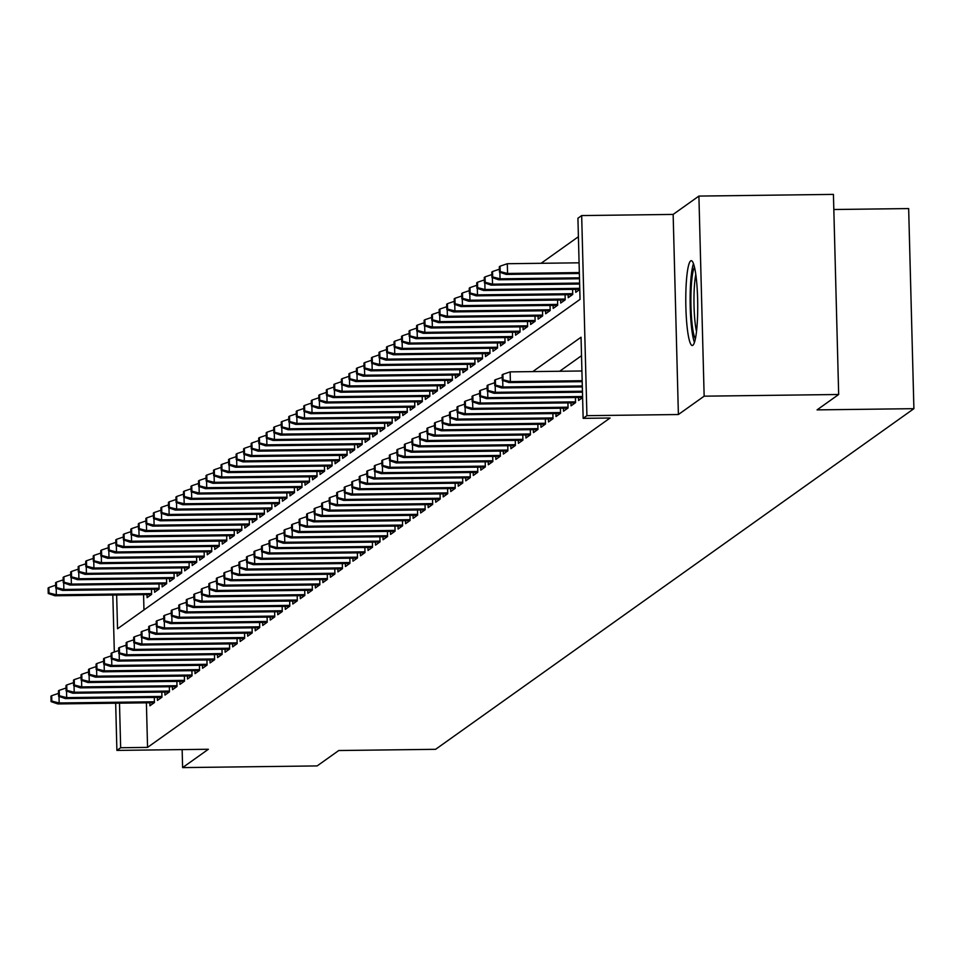 <?xml version="1.0" encoding="UTF-8"?>
<svg xmlns="http://www.w3.org/2000/svg" width="962" height="962" viewBox="0 0 962 962"><rect width="100%" height="100%" fill="white"/><g stroke="black" fill="none" stroke-linecap="round" stroke-linejoin="round"><path stroke-width="1.44" d="M690.644 260.906A42.388 5.94 -90.7 0 0 685.834 305.219A42.388 5.94 -90.7 0 0 692.279 345.478A42.388 5.94 -90.7 0 0 692.856 345.274A42.388 5.94 -90.7 0 0 697.666 300.962A42.388 5.94 -90.7 0 0 691.221 260.702A42.388 5.94 -90.7 0 0 690.644 260.906M116.655 594.997L117.544 628.751L580.038 299.374L577.921 218.254L581.673 215.572L586.916 415.668L583.152 418.35L581.036 337.229L532.768 371.597M673.147 214.418L678.39 414.526L704.148 396.176L838.672 394.492L833.429 194.396L698.905 196.08L673.147 214.418L581.673 215.572M833.826 209.512L908.657 208.574L913.9 408.67L435.606 749.314L338.756 750.528L317.135 765.92L182.612 767.604L208.369 749.266L116.895 750.408L115.668 703.21M578.402 236.724L541.089 263.299M704.148 396.176L698.905 196.08M182.143 749.59L182.612 767.604M578.499 397.498L578.571 400.493L582.611 397.619M570.983 402.85L571.055 405.844L575.565 402.633L575.432 397.534M563.455 408.201L563.54 411.207L568.049 407.984L567.917 402.886M555.94 413.564L556.012 416.558L560.533 413.347L560.389 408.249M548.412 418.915L548.496 421.921L553.006 418.698L552.873 413.6M540.897 424.278L540.981 427.272L545.49 424.062L545.358 418.951M533.381 429.629L533.453 432.623L537.962 429.413L537.83 424.314M525.853 434.98L525.937 437.987L530.447 434.764L530.315 429.665M518.338 440.343L518.41 443.338L522.931 440.127L522.787 435.028M510.81 445.695L510.894 448.689L515.404 445.478L515.271 440.38M503.294 451.058L503.379 454.052L507.888 450.841L507.756 445.731M495.779 456.409L495.851 459.403L500.36 456.192L500.228 451.094M488.251 461.76L488.335 464.766L492.845 461.544L492.712 456.445M480.735 467.123L480.808 470.117L485.329 466.907L485.197 461.808M473.22 472.474L473.292 475.468L477.801 472.258L477.669 467.159M465.692 477.837L465.776 480.832L470.286 477.621L470.153 472.51M458.177 483.189L458.249 486.183L462.77 482.972L462.626 477.873M450.649 488.54L450.733 491.546L455.242 488.323L455.11 483.225M443.133 493.903L443.205 496.897L447.727 493.686L447.595 488.588M435.618 499.254L435.69 502.248L440.199 499.037L440.067 493.939M428.09 504.617L428.174 507.611L432.684 504.401L432.551 499.29M420.574 509.968L420.647 512.962L425.168 509.752L425.024 504.653M413.047 515.319L413.131 518.326L417.64 515.103L417.508 510.004M405.531 520.683L405.615 523.677L410.125 520.466L409.992 515.367M398.015 526.034L398.088 529.028L402.597 525.817L402.465 520.719M390.488 531.397L390.572 534.391L395.081 531.18L394.949 526.07M382.972 536.748L383.044 539.742L387.566 536.531L387.433 531.433M375.445 542.099L375.529 545.105L380.038 541.883L379.906 536.784M367.929 547.462L368.013 550.456L372.522 547.246L372.39 542.147M360.413 552.813L360.485 555.808L364.995 552.597L364.863 547.498M352.886 558.176L352.97 561.171L357.479 557.96L357.347 552.849M345.37 563.528L345.442 566.522L349.964 563.311L349.831 558.213M337.854 568.879L337.927 571.885L342.436 568.662L342.304 563.564M330.327 574.242L330.411 577.236L334.92 574.025L334.788 568.927M322.811 579.593L322.883 582.587L327.405 579.377L327.26 574.278M315.283 584.956L315.368 587.95L319.877 584.74L319.745 579.629M307.768 590.307L307.852 593.301L312.361 590.091L312.229 584.992M300.252 595.658L300.324 598.665L304.834 595.442L304.701 590.343M292.725 601.022L292.809 604.016L297.318 600.805L297.186 595.706M285.209 606.373L285.281 609.367L289.802 606.156L289.67 601.058M277.681 611.724L277.765 614.73L282.275 611.519L282.143 606.409M270.166 617.087L270.25 620.081L274.759 616.87L274.627 611.772M262.65 622.438L262.722 625.444L267.232 622.222L267.099 617.123M255.122 627.801L255.207 630.795L259.716 627.585L259.584 622.474M247.607 633.152L247.679 636.147L252.2 632.936L252.068 627.837M240.091 638.503L240.163 641.51L244.673 638.287L244.54 633.188M232.563 643.867L232.648 646.861L237.157 643.65L237.025 638.552M225.048 649.218L225.12 652.224L229.641 649.001L229.497 643.903M217.52 654.581L217.604 657.575L222.114 654.364L221.981 649.254M210.005 659.932L210.089 662.926L214.598 659.716L214.466 654.617M202.489 665.283L202.561 668.289L207.07 665.067L206.938 659.968M194.961 670.646L195.045 673.64L199.555 670.43L199.423 665.331M187.446 675.997L187.518 679.004L192.039 675.781L191.895 670.682M179.918 681.361L180.002 684.355L184.512 681.144L184.379 676.033M172.402 686.712L172.487 689.706L176.996 686.495L176.864 681.397M164.887 692.063L164.959 695.069L169.468 691.846L169.336 686.748M157.359 697.426L157.443 700.42L161.953 697.209L161.82 692.111M143.566 594.66L143.963 609.944M147.006 594.624L147.09 597.618L151.599 594.408L151.467 589.297M154.533 589.261L154.605 592.255L159.127 589.045L158.983 583.946M162.049 583.91L162.133 586.904L166.642 583.693L166.51 578.595M169.577 578.547L169.649 581.553L174.158 578.33L174.026 573.232M177.092 573.196L177.164 576.19L181.686 572.979L181.553 567.881M184.608 567.845L184.692 570.839L189.201 567.628L189.069 562.517M192.135 562.481L192.208 565.476L196.717 562.265L196.585 557.166M199.651 557.13L199.735 560.125L204.245 556.914L204.112 551.815M207.167 551.767L207.251 554.773L211.76 551.551L211.628 546.452M214.694 546.416L214.766 549.41L219.288 546.2L219.144 541.101M222.21 541.065L222.294 544.059L226.804 540.848L226.671 535.738M229.738 535.702L229.81 538.696L234.319 535.485L234.187 530.387M237.253 530.351L237.337 533.345L241.847 530.134L241.715 525.036M244.769 524.987L244.853 527.994L249.362 524.771L249.23 519.672M252.297 519.636L252.369 522.631L256.89 519.42L256.746 514.321M259.812 514.285L259.896 517.279L264.406 514.069L264.273 508.958M267.34 508.922L267.412 511.916L271.921 508.706L271.789 503.607M274.855 503.571L274.928 506.565L279.449 503.354L279.317 498.256M282.371 498.208L282.455 501.214L286.965 497.991L286.832 492.893M289.899 492.857L289.971 495.851L294.48 492.64L294.348 487.542M297.414 487.506L297.498 490.5L302.008 487.289L301.876 482.178M304.93 482.142L305.014 485.137L309.523 481.926L309.391 476.827M312.458 476.791L312.53 479.785L317.051 476.575L316.919 471.476M319.973 471.428L320.057 474.434L324.567 471.212L324.435 466.113M327.501 466.077L327.573 469.071L332.082 465.861L331.95 460.762M335.017 460.726L335.101 463.72L339.61 460.509L339.478 455.399M342.532 455.363L342.616 458.369L347.126 455.146L346.993 450.048M350.06 450.012L350.132 453.006L354.653 449.795L354.509 444.697M357.575 444.648L357.66 447.655L362.169 444.432L362.037 439.333M365.103 439.297L365.175 442.292L369.685 439.081L369.552 433.982M372.619 433.946L372.691 436.94L377.212 433.73L377.08 428.619M380.134 428.583L380.218 431.589L384.728 428.367L384.596 423.268M387.662 423.232L387.734 426.226L392.243 423.015L392.111 417.917M395.178 417.869L395.262 420.875L399.771 417.652L399.639 412.554M402.705 412.518L402.777 415.512L407.287 412.301L407.154 407.203M410.221 407.166L410.293 410.161L414.814 406.95L414.682 401.839M417.736 401.803L417.821 404.81L422.33 401.587L422.198 396.488M425.264 396.452L425.336 399.446L429.846 396.236L429.713 391.137M432.78 391.089L432.864 394.095L437.373 390.885L437.241 385.774M440.295 385.738L440.38 388.732L444.889 385.522L444.757 380.423M447.823 380.387L447.895 383.381L452.417 380.17L452.272 375.072M455.339 375.024L455.423 378.03L459.932 374.807L459.8 369.709M462.866 369.673L462.938 372.667L467.448 369.456L467.316 364.357M470.382 364.321L470.466 367.316L474.975 364.105L474.843 358.994M477.898 358.958L477.982 361.952L482.491 358.742L482.359 353.643M485.425 353.607L485.497 356.601L490.019 353.391L489.874 348.292M492.941 348.244L493.025 351.25L497.534 348.028L497.402 342.929M500.468 342.893L500.541 345.887L505.05 342.676L504.918 337.578M507.984 337.542L508.056 340.536L512.578 337.325L512.445 332.215M515.5 332.179L515.584 335.173L520.093 331.962L519.961 326.864M523.027 326.827L523.1 329.822L527.609 326.611L527.477 321.512M530.543 321.464L530.627 324.471L535.137 321.248L535.004 316.149M538.059 316.113L538.143 319.107L542.652 315.897L542.52 310.798M545.586 310.762L545.658 313.756L550.18 310.546L550.036 305.435M553.102 305.399L553.186 308.393L557.695 305.182L557.563 300.084M560.63 300.048L560.702 303.042L565.211 299.831L565.079 294.733M568.145 294.685L568.229 297.691L572.739 294.468L572.606 289.37M575.661 289.334L575.745 292.328L579.785 289.454M146.392 702.825L147.559 747.39L610.064 418.013L583.152 418.35M581.517 355.7L559.668 371.26M149.844 702.777L149.916 705.771L154.437 702.561L154.305 697.462M678.39 414.526L586.916 415.668M147.559 747.39L120.659 747.739L116.895 750.408M838.672 394.492L817.051 409.884L913.9 408.67M114.322 652.008L112.831 595.045M119.492 703.162L120.659 747.739M59.007 696.428L59.175 702.969L154.413 701.779M51.828 701.106L51.683 695.694L50.938 696.235L51.07 701.647L51.828 701.106L59.175 702.969L57.828 703.931L154.209 702.729M58.514 693.374L51.683 695.694M51.07 701.647L57.828 703.931M56.181 588.263L56.349 594.805L54.99 595.767L151.371 594.564M48.99 592.953L48.858 587.541L48.1 588.071L48.244 593.482L48.99 592.953L56.349 594.805L151.575 593.614M54.99 595.767L48.244 593.482M48.858 587.541L55.688 585.209M695.382 338.852A36.688 5.147 89.3 0 1 692.135 324.422A36.688 5.147 89.3 0 1 694.48 267.256M695.791 274.543A33.971 4.762 -90.7 0 0 695.117 322.799A33.971 4.762 -90.7 0 0 696.512 331.529M693.458 263.696A42.124 5.904 -90.7 0 0 691.558 327.585A42.124 5.904 -90.7 0 0 694.444 342.424M66.522 691.077L66.703 697.618L161.929 696.416M59.343 695.754L59.199 690.343L58.454 690.884L58.598 696.284L59.343 695.754L66.703 697.618L65.344 698.58L161.724 697.366M66.041 688.022L59.199 690.343M58.598 696.284L65.344 698.58M74.05 685.714L74.218 692.255L169.456 691.065M66.871 690.391L66.727 684.992L65.969 685.521L66.113 690.932L66.871 690.391L74.218 692.255L72.859 693.217L169.252 692.015M73.557 682.659L66.727 684.992M66.113 690.932L72.859 693.217M81.566 680.362L81.734 686.904L176.972 685.714M74.387 685.04L74.242 679.629L73.497 680.17L73.629 685.581L74.387 685.04L81.734 686.904L80.387 687.866L176.767 686.652M81.085 677.308L74.242 679.629M73.629 685.581L80.387 687.866M89.093 674.999L89.262 681.541L184.488 680.35M81.902 679.689L81.77 674.278L81.012 674.807L81.157 680.218L81.902 679.689L89.262 681.541L87.903 682.515L184.283 681.3M88.6 671.945L81.77 674.278M81.157 680.218L87.903 682.515M63.696 582.912L63.865 589.453L62.518 590.415L158.898 589.213M56.517 587.59L56.373 582.178L55.616 582.719L55.76 588.131L56.517 587.59L63.865 589.453L159.103 588.263M62.518 590.415L55.76 588.131M56.373 582.178L63.203 579.858M71.212 577.561L71.392 584.102L70.034 585.064L166.414 583.85M64.033 582.238L63.889 576.827L63.143 577.368L63.288 582.768L64.033 582.238L71.392 584.102L166.618 582.9M70.034 585.064L63.288 582.768M63.889 576.827L70.731 574.494M78.74 572.198L78.908 578.739L77.549 579.701L173.93 578.499M71.549 576.875L71.416 571.476L70.659 572.005L70.803 577.416L71.549 576.875L78.908 578.739L174.146 577.549M77.549 579.701L70.803 577.416M71.416 571.476L78.247 569.143M86.255 566.846L86.424 573.388L85.077 574.35L181.457 573.136M79.076 571.524L78.932 566.113L78.187 566.654L78.319 572.053L79.076 571.524L86.424 573.388L181.662 572.186M85.077 574.35L78.319 572.053M78.932 566.113L85.762 563.792M96.609 669.648L96.777 676.19L192.015 674.999M89.43 674.326L89.286 668.927L88.528 669.456L88.672 674.867L89.43 674.326L96.777 676.19L95.43 677.152L191.811 675.949M96.116 666.594L89.286 668.927M88.672 674.867L95.43 677.152M93.771 561.483L93.951 568.025L92.592 568.999L188.973 567.784M86.592 566.173L86.448 560.762L85.702 561.291L85.846 566.702L86.592 566.173L93.951 568.025L189.177 566.834M92.592 568.999L85.846 566.702M86.448 560.762L93.29 558.429M104.124 664.297L104.305 670.839L199.531 669.636M96.946 668.975L96.801 663.564L96.056 664.105L96.2 669.504L96.946 668.975L104.305 670.839L102.946 671.801L199.326 670.586M103.643 661.243L96.801 663.564M96.2 669.504L102.946 671.801M101.299 556.132L101.467 562.674L100.108 563.636L196.501 562.433M94.12 560.81L93.975 555.399L93.218 555.94L93.362 561.351L94.12 560.81L101.467 562.674L196.705 561.483M100.108 563.636L93.362 561.351M93.975 555.399L100.806 553.078M111.652 658.934L111.82 665.476L207.058 664.285M104.473 663.612L104.329 658.212L103.571 658.742L103.716 664.153L104.473 663.612L111.82 665.476L110.462 666.438L206.854 665.235M111.159 655.88L104.329 658.212M103.716 664.153L110.462 666.438M108.814 550.781L108.983 557.323L107.636 558.285L204.016 557.07M101.635 555.459L101.491 550.048L100.745 550.589L100.878 555.988L101.635 555.459L108.983 557.323L204.221 556.12M107.636 558.285L100.878 555.988M101.491 550.048L108.333 547.727M119.168 653.583L119.336 660.124L214.574 658.934M111.989 658.261L111.845 652.849L111.099 653.39L111.231 658.802L111.989 658.261L119.336 660.124L117.989 661.086L214.37 659.884M118.675 650.528L111.845 652.849M111.231 658.802L117.989 661.086M116.342 545.418L116.51 551.96L115.151 552.922L211.532 551.719M109.151 550.096L109.019 544.696L108.261 545.226L108.405 550.637L109.151 550.096L116.51 551.96L211.748 550.769M115.151 552.922L108.405 550.637M109.019 544.696L115.849 542.364M126.695 648.22L126.864 654.761L222.09 653.571M119.504 652.909L119.372 647.498L118.615 648.027L118.759 653.438L119.504 652.909L126.864 654.761L125.505 655.735L221.885 654.521M126.202 645.165L119.372 647.498M118.759 653.438L125.505 655.735M123.857 540.067L124.026 546.608L122.679 547.57L219.059 546.356M116.679 544.745L116.534 539.333L115.777 539.874L115.921 545.286L116.679 544.745L124.026 546.608L219.264 545.406M122.679 547.57L115.921 545.286M116.534 539.333L123.364 537.012M134.211 642.869L134.379 649.41L229.617 648.22M127.032 647.546L126.888 642.147L126.13 642.676L126.275 648.087L127.032 647.546L134.379 649.41L133.033 650.372L229.413 649.17M133.718 639.814L126.888 642.147M126.275 648.087L133.033 650.372M131.373 534.704L131.553 541.245L130.195 542.219L226.575 541.005M124.194 539.393L124.05 533.982L123.304 534.511L123.449 539.922L124.194 539.393L131.553 541.245L226.779 540.055M130.195 542.219L123.449 539.922M124.05 533.982L130.892 531.649M141.727 637.517L141.907 644.059L237.133 642.856M134.548 642.195L134.403 636.784L133.658 637.325L133.802 642.724L134.548 642.195L141.907 644.059L140.548 645.021L236.929 643.806M141.246 634.463L134.403 636.784M133.802 642.724L140.548 645.021M138.901 529.353L139.069 535.894L137.71 536.856L234.103 535.654M131.722 534.03L131.578 528.619L130.82 529.16L130.964 534.571L131.722 534.03L139.069 535.894L234.307 534.704M137.71 536.856L130.964 534.571M131.578 528.619L138.408 526.298M149.254 632.154L149.423 638.696L244.661 637.505M142.063 636.832L141.931 631.433L141.173 631.962L141.318 637.373L142.063 636.832L149.423 638.696L148.064 639.658L244.444 638.455M148.761 629.1L141.931 631.433M141.318 637.373L148.064 639.658M146.416 524.001L146.585 530.543L145.238 531.505L241.618 530.29M139.237 528.679L139.093 523.268L138.348 523.809L138.48 529.208L139.237 528.679L146.585 530.543L241.823 529.34M145.238 531.505L138.48 529.208M139.093 523.268L145.923 520.947M156.77 626.803L156.938 633.345L252.176 632.154M149.591 631.481L149.447 626.07L148.701 626.611L148.833 632.022L149.591 631.481L156.938 633.345L155.591 634.307L251.972 633.104M156.277 623.749L149.447 626.07M148.833 632.022L155.591 634.307M153.944 518.638L154.112 525.18L152.754 526.142L249.134 524.939M146.753 523.316L146.621 517.917L145.863 518.446L146.008 523.857L146.753 523.316L154.112 525.18L249.338 523.989M152.754 526.142L146.008 523.857M146.621 517.917L153.451 515.584M164.286 621.44L164.466 627.982L259.692 626.791M157.107 626.13L156.962 620.718L156.217 621.248L156.361 626.659L157.107 626.13L164.466 627.982L163.107 628.956L259.487 627.741M163.805 618.386L156.962 620.718M156.361 626.659L163.107 628.956M161.46 513.287L161.628 519.829L160.281 520.791L256.662 519.576M154.281 517.965L154.136 512.554L153.379 513.095L153.523 518.506L154.281 517.965L161.628 519.829L256.866 518.626M160.281 520.791L153.523 518.506M154.136 512.554L160.967 510.233M171.813 616.089L171.982 622.63L267.22 621.44M164.634 620.767L164.49 615.367L163.732 615.896L163.877 621.308L164.634 620.767L171.982 622.63L170.635 623.592L267.015 622.39M171.32 613.034L164.49 615.367M163.877 621.308L170.635 623.592M168.975 507.924L169.156 514.466L167.797 515.44L264.177 514.225M161.796 512.614L161.652 507.202L160.907 507.732L161.051 513.143L161.796 512.614L169.156 514.466L264.382 513.275M167.797 515.44L161.051 513.143M161.652 507.202L168.494 504.87M179.329 610.738L179.497 617.279L274.735 616.077M172.15 615.415L172.006 610.004L171.26 610.545L171.392 615.945L172.15 615.415L179.497 617.279L178.15 618.241L274.531 617.027M178.848 607.683L172.006 610.004M171.392 615.945L178.15 618.241M176.503 502.573L176.671 509.114L175.312 510.076L271.693 508.874M169.312 507.251L169.18 501.839L168.422 502.38L168.566 507.792L169.312 507.251L176.671 509.114L271.909 507.924M175.312 510.076L168.566 507.792M169.18 501.839L176.01 499.518M186.856 605.375L187.025 611.916L282.263 610.726M179.666 610.064L179.533 604.653L178.776 605.182L178.92 610.593L179.666 610.064L187.025 611.916L185.666 612.878L282.046 611.676M186.363 602.32L179.533 604.653M178.92 610.593L185.666 612.878M184.019 497.222L184.187 503.763L182.84 504.725L279.22 503.511M176.84 501.899L176.695 496.488L175.95 497.029L176.082 502.429L176.84 501.899L184.187 503.763L279.425 502.561M182.84 504.725L176.082 502.429M176.695 496.488L183.526 494.167M194.372 600.023L194.54 606.565L289.778 605.375M187.193 604.701L187.049 599.29L186.291 599.831L186.436 605.242L187.193 604.701L194.54 606.565L193.194 607.527L289.574 606.325M193.879 596.969L187.049 599.29M186.436 605.242L193.194 607.527M191.534 491.859L191.715 498.4L190.356 499.362L286.736 498.16M184.355 496.536L184.211 491.137L183.465 491.666L183.61 497.077L184.355 496.536L191.715 498.4L286.941 497.21M190.356 499.362L183.61 497.077M184.211 491.137L191.053 488.804M201.888 594.672L202.068 601.202L297.294 600.011M194.709 599.35L194.565 593.939L193.819 594.48L193.963 599.879L194.709 599.35L202.068 601.202L200.709 602.176L297.09 600.961M201.407 591.606L194.565 593.939M193.963 599.879L200.709 602.176M199.062 486.507L199.23 493.049L197.883 494.011L294.264 492.797M191.883 491.185L191.739 485.774L190.981 486.315L191.125 491.726L191.883 491.185L199.23 493.049L294.468 491.847M197.883 494.011L191.125 491.726M191.739 485.774L198.569 483.453M209.415 589.309L209.584 595.851L304.822 594.66M202.236 593.987L202.092 588.588L201.335 589.117L201.479 594.528L202.236 593.987L209.584 595.851L208.225 596.813L304.617 595.61M208.922 586.255L202.092 588.588M201.479 594.528L208.225 596.813M206.577 481.144L206.746 487.686L205.399 488.66L301.779 487.445M199.399 485.834L199.254 480.423L198.509 480.952L198.653 486.363L199.399 485.834L206.746 487.686L301.984 486.495M205.399 488.66L198.653 486.363M199.254 480.423L206.096 478.09M216.931 583.958L217.099 590.5L312.337 589.297M209.752 588.636L209.608 583.225L208.862 583.766L208.994 589.165L209.752 588.636L217.099 590.5L215.753 591.462L312.133 590.247M216.438 580.904L209.608 583.225M208.994 589.165L215.753 591.462M214.105 475.793L214.273 482.335L212.915 483.297L309.295 482.094M206.914 480.471L206.782 475.06L206.024 475.601L206.169 481.012L206.914 480.471L214.273 482.335L309.511 481.144M212.915 483.297L206.169 481.012M206.782 475.06L213.612 472.739M224.459 578.595L224.627 585.136L319.853 583.946M217.268 583.285L217.135 577.873L216.378 578.402L216.522 583.814L217.268 583.285L224.627 585.136L223.268 586.098L319.649 584.896M223.966 575.541L217.135 577.873M216.522 583.814L223.268 586.098M221.621 470.442L221.789 476.984L220.442 477.946L316.823 476.731M214.442 475.12L214.298 469.709L213.54 470.25L213.684 475.649L214.442 475.12L221.789 476.984L317.027 475.781M220.442 477.946L213.684 475.649M214.298 469.709L221.128 467.388M231.974 573.244L232.143 579.785L327.381 578.595M224.795 577.921L224.651 572.51L223.893 573.051L224.038 578.463L224.795 577.921L232.143 579.785L230.796 580.747L327.176 579.545M231.481 570.189L224.651 572.51M224.038 578.463L230.796 580.747M229.136 465.079L229.317 471.62L227.958 472.582L324.338 471.38M221.957 469.757L221.813 464.357L221.068 464.887L221.212 470.298L221.957 469.757L229.317 471.62L324.543 470.43M227.958 472.582L221.212 470.298M221.813 464.357L228.655 462.025M239.49 567.893L239.67 574.434L334.896 573.232M232.311 572.57L232.167 567.159L231.421 567.7L231.565 573.099L232.311 572.57L239.67 574.434L238.311 575.396L334.692 574.182M239.009 564.826L232.167 567.159M231.565 573.099L238.311 575.396M236.664 459.728L236.832 466.269L235.474 467.231L331.866 466.017M229.485 464.405L229.341 458.994L228.583 459.535L228.728 464.947L229.485 464.405L236.832 466.269L332.07 465.079M235.474 467.231L228.728 464.947M229.341 458.994L236.171 456.673M247.018 562.529L247.186 569.071L342.424 567.881M239.839 567.207L239.694 561.808L238.937 562.337L239.081 567.748L239.839 567.207L247.186 569.071L245.827 570.033L342.207 568.831M246.525 559.475L239.694 561.808M239.081 567.748L245.827 570.033M254.533 557.178L254.702 563.72L349.94 562.517M247.354 561.856L247.21 556.445L246.464 556.986L246.597 562.385L247.354 561.856L254.702 563.72L253.355 564.682L349.735 563.467M254.04 554.124L247.21 556.445M246.597 562.385L253.355 564.682M262.049 551.815L262.229 558.357L357.455 557.166M254.87 556.505L254.738 551.094L253.98 551.623L254.124 557.034L254.87 556.505L262.229 558.357L260.87 559.331L357.251 558.116M261.568 548.761L254.738 551.094M254.124 557.034L260.87 559.331M244.18 454.365L244.348 460.906L243.001 461.88L339.382 460.666M237.001 459.054L236.856 453.643L236.111 454.172L236.243 459.583L237.001 459.054L244.348 460.906L339.586 459.716M243.001 461.88L236.243 459.583M236.856 453.643L243.687 451.31M251.707 449.013L251.876 455.555L250.517 456.517L346.897 455.315M244.516 453.691L244.384 448.292L243.626 448.821L243.771 454.232L244.516 453.691L251.876 455.555L347.102 454.365M250.517 456.517L243.771 454.232M244.384 448.292L251.214 445.959M259.223 443.662L259.391 450.204L258.044 451.166L354.425 449.951M252.044 448.34L251.9 442.929L251.142 443.47L251.286 448.869L252.044 448.34L259.391 450.204L354.629 449.001M258.044 451.166L251.286 448.869M251.9 442.929L258.73 440.608M269.576 546.464L269.745 553.006L364.983 551.815M262.398 551.142L262.253 545.731L261.496 546.272L261.64 551.683L262.398 551.142L269.745 553.006L268.398 553.968L364.778 552.765M269.083 543.41L262.253 545.731M261.64 551.683L268.398 553.968M266.739 438.299L266.919 444.841L265.56 445.803L361.94 444.6M259.56 442.977L259.415 437.578L258.67 438.107L258.814 443.518L259.56 442.977L266.919 444.841L362.145 443.65M265.56 445.803L258.814 443.518M259.415 437.578L266.258 435.245M277.092 541.113L277.26 547.655L372.498 546.452M269.913 545.791L269.769 540.379L269.023 540.921L269.168 546.32L269.913 545.791L277.26 547.655L275.914 548.617L372.294 547.402M276.611 538.059L269.769 540.379M269.168 546.32L275.914 548.617M274.266 432.948L274.435 439.49L273.076 440.452L369.456 439.249M267.087 437.626L266.943 432.215L266.185 432.756L266.33 438.167L267.087 437.626L274.435 439.49L369.673 438.299M273.076 440.452L266.33 438.167M266.943 432.215L273.773 429.894M284.62 535.75L284.788 542.291L380.026 541.101M277.429 540.428L277.296 535.028L276.539 535.557L276.683 540.969L277.429 540.428L284.788 542.291L283.429 543.253L379.81 542.051M284.127 532.695L277.296 535.028M276.683 540.969L283.429 543.253M281.782 427.585L281.95 434.127L280.603 435.101L376.984 433.886M274.603 432.275L274.459 426.863L273.713 427.393L273.845 432.804L274.603 432.275L281.95 434.127L377.188 432.936M280.603 435.101L273.845 432.804M274.459 426.863L281.289 424.531M292.135 530.399L292.304 536.94L387.542 535.738M284.956 535.076L284.812 529.665L284.067 530.206L284.199 535.618L284.956 535.076L292.304 536.94L290.957 537.902L387.337 536.688M291.642 527.344L284.812 529.665M284.199 535.618L290.957 537.902M289.297 422.234L289.478 428.775L288.119 429.737L384.499 428.535M282.119 426.912L281.986 421.512L281.229 422.041L281.373 427.453L282.119 426.912L289.478 428.775L384.704 427.585M288.119 429.737L281.373 427.453M281.986 421.512L288.816 419.179M299.651 525.036L299.831 531.577L395.057 530.387M292.472 529.725L292.328 524.314L291.582 524.843L291.726 530.254L292.472 529.725L299.831 531.577L298.473 532.551L394.853 531.337M299.17 521.981L292.328 524.314M291.726 530.254L298.473 532.551M296.825 416.883L296.993 423.424L295.647 424.386L392.027 423.172M289.646 421.56L289.502 416.149L288.744 416.69L288.889 422.09L289.646 421.56L296.993 423.424L392.231 422.222M295.647 424.386L288.889 422.09M289.502 416.149L296.332 413.828M307.179 519.684L307.347 526.226L402.585 525.036M300 524.362L299.855 518.951L299.098 519.492L299.242 524.903L300 524.362L307.347 526.226L305.988 527.188L402.381 525.986M306.686 516.63L299.855 518.951M299.242 524.903L305.988 527.188M304.341 411.52L304.509 418.061L303.162 419.023L399.543 417.821M297.162 416.197L297.017 410.798L296.272 411.327L296.416 416.738L297.162 416.197L304.509 418.061L399.747 416.871M303.162 419.023L296.416 416.738M297.017 410.798L303.86 408.465M314.694 514.333L314.863 520.875L410.101 519.672M307.515 519.011L307.371 513.6L306.625 514.141L306.758 519.54L307.515 519.011L314.863 520.875L313.516 521.837L409.896 520.622M314.201 511.279L307.371 513.6M306.758 519.54L313.516 521.837M311.868 406.168L312.037 412.71L310.678 413.672L407.058 412.47M304.677 410.846L304.545 405.435L303.788 405.976L303.932 411.387L304.677 410.846L312.037 412.71L407.275 411.52M310.678 413.672L303.932 411.387M304.545 405.435L311.375 403.114M322.222 508.97L322.39 515.512L417.616 514.321M315.031 513.648L314.899 508.249L314.141 508.778L314.285 514.189L315.031 513.648L322.39 515.512L321.031 516.474L417.412 515.271M321.729 505.916L314.899 508.249M314.285 514.189L321.031 516.474M319.384 400.805L319.552 407.347L318.206 408.321L414.586 407.106M312.205 405.495L312.061 400.084L311.315 400.613L311.447 406.024L312.205 405.495L319.552 407.347L414.79 406.156M318.206 408.321L311.447 406.024M312.061 400.084L318.891 397.751M329.738 503.619L329.906 510.161L425.144 508.958M322.559 508.297L322.414 502.885L321.657 503.427L321.801 508.838L322.559 508.297L329.906 510.161L328.559 511.123L424.939 509.908M329.244 500.565L322.414 502.885M321.801 508.838L328.559 511.123M326.9 395.454L327.08 401.996L325.721 402.958L422.102 401.755M319.721 400.132L319.576 394.733L318.831 395.262L318.975 400.673L319.721 400.132L327.08 401.996L422.306 400.805M325.721 402.958L318.975 400.673M319.576 394.733L326.419 392.4M337.253 498.256L337.434 504.797L432.659 503.607M330.074 502.946L329.93 497.534L329.184 498.063L329.329 503.475L330.074 502.946L337.434 504.797L336.075 505.772L432.455 504.557M336.772 495.202L329.93 497.534M329.329 503.475L336.075 505.772M334.427 390.103L334.596 396.645L333.237 397.607L429.629 396.392M327.248 394.781L327.104 389.369L326.346 389.911L326.491 395.31L327.248 394.781L334.596 396.645L429.834 395.442M333.237 397.607L326.491 395.31M327.104 389.369L333.934 387.049M344.781 492.905L344.949 499.446L440.187 498.256M337.602 497.582L337.458 492.171L336.7 492.712L336.844 498.124L337.602 497.582L344.949 499.446L343.59 500.408L439.971 499.206M344.288 489.85L337.458 492.171M336.844 498.124L343.59 500.408M341.943 384.74L342.111 391.281L340.764 392.243L437.145 391.041M334.764 389.43L334.62 384.018L333.874 384.547L334.006 389.959L334.764 389.43L342.111 391.281L437.349 390.091M340.764 392.243L334.006 389.959M334.62 384.018L341.45 381.686M352.296 487.554L352.465 494.095L447.703 492.893M345.117 492.231L344.973 486.82L344.228 487.361L344.36 492.76L345.117 492.231L352.465 494.095L351.118 495.057L447.498 493.843M351.803 484.499L344.973 486.82M344.36 492.76L351.118 495.057M349.471 379.389L349.639 385.93L348.28 386.892L444.66 385.69M342.28 384.066L342.147 378.655L341.39 379.196L341.534 384.608L342.28 384.066L349.639 385.93L444.865 384.74M348.28 386.892L341.534 384.608M342.147 378.655L348.978 376.334M359.812 482.19L359.992 488.732L455.218 487.542M352.633 486.868L352.501 481.469L351.743 481.998L351.888 487.409L352.633 486.868L359.992 488.732L358.634 489.694L455.014 488.492M359.331 479.136L352.501 481.469M351.888 487.409L358.634 489.694M356.986 374.038L357.155 380.567L355.808 381.541L452.188 380.327M349.807 378.715L349.663 373.304L348.905 373.845L349.05 379.244L349.807 378.715L357.155 380.567L452.393 379.377M355.808 381.541L349.05 379.244M349.663 373.304L356.493 370.971M367.34 476.839L367.508 483.381L462.746 482.178M360.161 481.517L360.016 476.106L359.259 476.647L359.403 482.058L360.161 481.517L367.508 483.381L366.161 484.343L462.542 483.128M366.847 473.785L360.016 476.106M359.403 482.058L366.161 484.343M364.502 368.674L364.682 375.216L363.323 376.178L459.704 374.976M357.323 373.352L357.179 367.953L356.433 368.482L356.577 373.893L357.323 373.352L364.682 375.216L459.908 374.026M363.323 376.178L356.577 373.893M357.179 367.953L364.021 365.62M374.855 471.476L375.036 478.018L470.262 476.827M367.676 476.166L367.532 470.755L366.787 471.284L366.931 476.695L367.676 476.166L375.036 478.018L373.677 478.992L470.057 477.777M374.374 468.422L367.532 470.755M366.931 476.695L373.677 478.992M372.029 363.323L372.198 369.865L370.839 370.827L467.231 369.612M364.851 368.001L364.706 362.59L363.949 363.131L364.093 368.53L364.851 368.001L372.198 369.865L467.436 368.662M370.839 370.827L364.093 368.53M364.706 362.59L371.536 360.269M382.383 466.125L382.551 472.667L477.789 471.476M375.192 470.803L375.06 465.392L374.302 465.933L374.446 471.344L375.192 470.803L382.551 472.667L381.192 473.629L477.573 472.426M381.89 463.071L375.06 465.392M374.446 471.344L381.192 473.629M379.545 357.96L379.713 364.502L378.367 365.464L474.747 364.261M372.366 362.65L372.222 357.239L371.476 357.768L371.609 363.179L372.366 362.65L379.713 364.502L474.951 363.311M378.367 365.464L371.609 363.179M372.222 357.239L379.052 354.906M389.899 460.774L390.067 467.316L485.305 466.113M382.72 465.452L382.575 460.04L381.83 460.582L381.962 465.981L382.72 465.452L390.067 467.316L388.72 468.278L485.101 467.063M389.406 457.72L382.575 460.04M381.962 465.981L388.72 468.278M387.061 352.609L387.241 359.151L385.882 360.113L482.263 358.91M379.882 357.287L379.749 351.876L378.992 352.417L379.136 357.828L379.882 357.287L387.241 359.151L482.467 357.96M385.882 360.113L379.136 357.828M379.749 351.876L386.58 349.555M397.414 455.411L397.595 461.952L492.821 460.762M390.235 460.089L390.091 454.689L389.345 455.218L389.49 460.63L390.235 460.089L397.595 461.952L396.236 462.914L492.616 461.712M396.933 452.356L390.091 454.689M389.49 460.63L396.236 462.914M394.588 347.258L394.757 353.8L393.41 354.762L489.79 353.547M387.409 351.936L387.265 346.524L386.508 347.066L386.652 352.465L387.409 351.936L394.757 353.8L489.995 352.597M393.41 354.762L386.652 352.465M387.265 346.524L394.095 344.192M404.942 450.06L405.11 456.601L500.348 455.411M397.763 454.737L397.619 449.326L396.861 449.867L397.005 455.279L397.763 454.737L405.11 456.601L403.751 457.563L500.144 456.349M404.449 447.005L397.619 449.326M397.005 455.279L403.751 457.563M402.104 341.895L402.284 348.436L400.926 349.398L497.306 348.196M394.925 346.573L394.781 341.173L394.035 341.702L394.179 347.114L394.925 346.573L402.284 348.436L497.51 347.246M400.926 349.398L394.179 347.114M394.781 341.173L401.623 338.84M412.457 444.697L412.626 451.238L507.864 450.048M405.279 449.386L405.134 443.975L404.389 444.504L404.521 449.915L405.279 449.386L412.626 451.238L411.279 452.212L507.659 450.998M411.976 441.642L405.134 443.975M404.521 449.915L411.279 452.212M409.632 336.544L409.8 343.085L408.441 344.047L504.822 342.833M402.441 341.221L402.308 335.81L401.551 336.351L401.695 341.75L402.441 341.221L409.8 343.085L505.038 341.883M408.441 344.047L401.695 341.75M402.308 335.81L409.139 333.489M419.985 439.345L420.153 445.887L515.379 444.697M412.794 444.023L412.662 438.624L411.904 439.153L412.049 444.564L412.794 444.023L420.153 445.887L418.795 446.849L515.175 445.647M419.492 436.291L412.662 438.624M412.049 444.564L418.795 446.849M417.147 331.181L417.316 337.722L415.969 338.696L512.349 337.482M409.968 335.87L409.824 330.459L409.078 330.988L409.211 336.399L409.968 335.87L417.316 337.722L512.554 336.532M415.969 338.696L409.211 336.399M409.824 330.459L416.654 328.126M427.501 433.994L427.669 440.536L522.907 439.333M420.322 438.672L420.178 433.261L419.42 433.802L419.564 439.201L420.322 438.672L427.669 440.536L426.322 441.498L522.703 440.283M427.008 430.94L420.178 433.261M419.564 439.201L426.322 441.498M424.663 325.829L424.843 332.371L423.484 333.333L519.865 332.13M417.484 330.507L417.34 325.096L416.594 325.637L416.738 331.048L417.484 330.507L424.843 332.371L520.069 331.181M423.484 333.333L416.738 331.048M417.34 325.096L424.182 322.775M435.016 428.631L435.197 435.173L530.423 433.982M427.837 433.309L427.693 427.91L426.948 428.439L427.092 433.85L427.837 433.309L435.197 435.173L433.838 436.135L530.218 434.932M434.535 425.577L427.693 427.91M427.092 433.85L433.838 436.135M432.191 320.478L432.359 327.02L431 327.982L527.392 326.767M425.012 325.156L424.867 319.745L424.11 320.286L424.254 325.685L425.012 325.156L432.359 327.02L527.597 325.817M431 327.982L424.254 325.685M424.867 319.745L431.697 317.424M442.544 423.28L442.712 429.822L537.95 428.631M435.365 427.958L435.221 422.546L434.463 423.088L434.608 428.499L435.365 427.958L442.712 429.822L441.354 430.784L537.746 429.569M442.051 420.226L435.221 422.546M434.608 428.499L441.354 430.784M439.706 315.115L439.874 321.657L438.528 322.619L534.908 321.416M432.527 319.793L432.383 314.394L431.637 314.923L431.77 320.334L432.527 319.793L439.874 321.657L535.112 320.466M438.528 322.619L431.77 320.334M432.383 314.394L439.225 312.061M450.06 417.917L450.228 424.458L545.466 423.268M442.881 422.607L442.736 417.195L441.991 417.724L442.123 423.136L442.881 422.607L450.228 424.458L448.881 425.432L545.262 424.218M449.567 414.862L442.736 417.195M442.123 423.136L448.881 425.432M447.234 309.764L447.402 316.306L446.043 317.268L542.424 316.053M440.043 314.442L439.911 309.03L439.153 309.572L439.297 314.983L440.043 314.442L447.402 316.306L542.628 315.103M446.043 317.268L439.297 314.983M439.911 309.03L446.741 306.71M457.587 412.566L457.756 419.107L552.982 417.917M450.396 417.243L450.264 411.844L449.507 412.373L449.651 417.785L450.396 417.243L457.756 419.107L456.397 420.069L552.777 418.867M457.094 409.511L450.264 411.844M449.651 417.785L456.397 420.069M454.749 304.401L454.918 310.942L453.571 311.916L549.951 310.702M447.57 309.091L447.426 303.679L446.669 304.208L446.813 309.62L447.57 309.091L454.918 310.942L550.156 309.752M453.571 311.916L446.813 309.62M447.426 303.679L454.256 301.346M465.103 407.215L465.271 413.756L560.509 412.554M457.924 411.892L457.78 406.481L457.022 407.022L457.166 412.421L457.924 411.892L465.271 413.756L463.924 414.718L560.305 413.504M464.61 404.16L457.78 406.481M457.166 412.421L463.924 414.718M462.265 299.05L462.445 305.591L461.087 306.553L557.467 305.351M455.086 303.727L454.942 298.316L454.196 298.857L454.341 304.269L455.086 303.727L462.445 305.591L557.671 304.401M461.087 306.553L454.341 304.269M454.942 298.316L461.784 295.995M472.619 401.851L472.799 408.393L568.025 407.203M465.44 406.529L465.295 401.13L464.55 401.659L464.694 407.07L465.44 406.529L472.799 408.393L471.44 409.355L567.82 408.153M472.138 398.797L465.295 401.13M464.694 407.07L471.44 409.355M469.793 293.699L469.961 300.24L468.602 301.202L564.995 299.988M462.614 298.376L462.469 292.965L461.712 293.506L461.856 298.905L462.614 298.376L469.961 300.24L565.199 299.038M468.602 301.202L461.856 298.905M462.469 292.965L469.3 290.644M480.146 396.5L480.315 403.042L575.553 401.851M472.955 401.178L472.823 395.767L472.065 396.308L472.21 401.719L472.955 401.178L480.315 403.042L478.956 404.004L575.336 402.801M479.653 393.446L472.823 395.767M472.21 401.719L478.956 404.004M477.308 288.335L477.477 294.877L476.13 295.839L572.51 294.637M470.129 293.013L469.985 287.614L469.24 288.143L469.372 293.554L470.129 293.013L477.477 294.877L572.715 293.687M476.13 295.839L469.372 293.554M469.985 287.614L476.815 285.281M487.662 391.137L487.83 397.679L582.587 396.5M480.483 395.827L480.339 390.416L479.593 390.945L479.725 396.356L480.483 395.827L487.83 397.679L486.483 398.653L582.611 397.438M487.169 388.083L480.339 390.416M479.725 396.356L486.483 398.653M484.836 282.984L485.004 289.526L483.645 290.488L579.773 289.285M477.645 287.662L477.513 282.251L476.755 282.792L476.899 288.203L477.645 287.662L485.004 289.526L579.749 288.335M483.645 290.488L476.899 288.203M477.513 282.251L484.343 279.93M495.177 385.786L495.358 392.328L582.443 391.233M487.999 390.464L487.854 385.065L487.109 385.594L487.253 391.005L487.999 390.464L495.358 392.328L493.999 393.29L582.467 392.183M494.696 382.732L487.854 385.065M487.253 391.005L493.999 393.29M492.352 277.621L492.52 284.163L491.173 285.137L579.641 284.018M485.173 282.311L485.028 276.9L484.271 277.429L484.415 282.84L485.173 282.311L492.52 284.163L579.617 283.081M491.173 285.137L484.415 282.84M485.028 276.9L491.859 274.567M502.705 380.435L502.873 386.977L582.311 385.978M495.526 385.113L495.382 379.701L494.624 380.243L494.769 385.642L495.526 385.113L502.873 386.977L501.527 387.939L582.335 386.928M502.212 377.381L495.382 379.701M494.769 385.642L501.527 387.939M499.867 272.27L500.048 278.812L498.689 279.774L579.497 278.764M492.688 276.948L492.544 271.537L491.798 272.078L491.943 277.489L492.688 276.948L500.048 278.812L579.473 277.814M498.689 279.774L491.943 277.489M492.544 271.537L499.386 269.216M581.914 370.983L510.137 371.885L510.389 381.613L582.166 380.712M503.042 379.749L502.898 374.35L502.152 374.879L502.284 380.291L503.042 379.749L510.389 381.613L509.042 382.575L582.19 381.661M510.137 371.885L502.898 374.35M502.284 380.291L509.042 382.575M500.072 266.185L499.314 266.727L499.458 272.126L500.204 271.597L500.072 266.185L507.311 263.72L507.563 273.461L506.204 274.423L579.365 273.497M500.204 271.597L507.563 273.461L579.34 272.559M507.311 263.72L579.088 262.818M506.204 274.423L499.458 272.126"/></g></svg>
